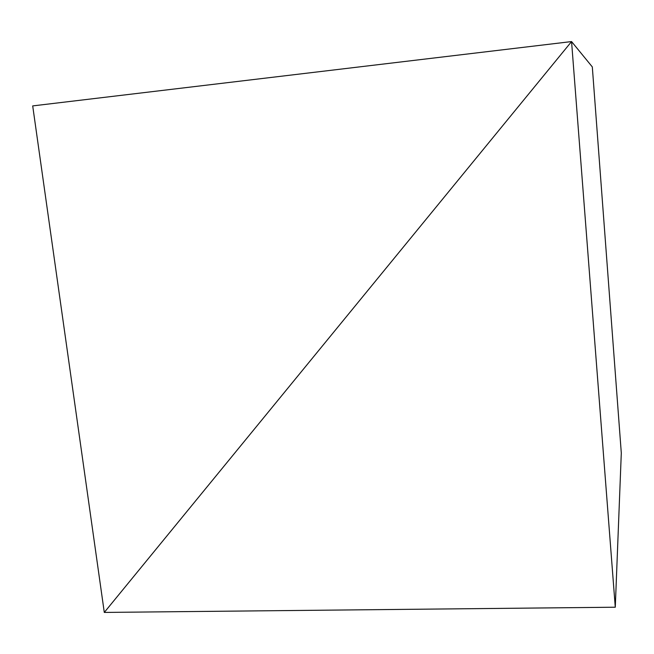 <?xml version="1.0" encoding="UTF-8"?>
<svg xmlns="http://www.w3.org/2000/svg" width="654" height="654" viewBox="0 0 654 654"><rect width="100%" height="100%" fill="white"/><g stroke="black" fill="none" stroke-linecap="round" stroke-linejoin="round"><path stroke-width="0.98" d="M592.311 66.921L571.563 41.57L104.288 612.43L615.275 607.214L571.563 41.57L592.311 66.921L621.3 453.018L615.275 607.214L621.3 453.018L592.311 66.921L571.563 41.57L615.275 607.214L104.288 612.43L571.563 41.57L592.311 66.921M104.288 612.43L571.563 41.57L32.7 105.907L104.288 612.43L32.7 105.907L571.563 41.57L104.288 612.43"/></g></svg>
